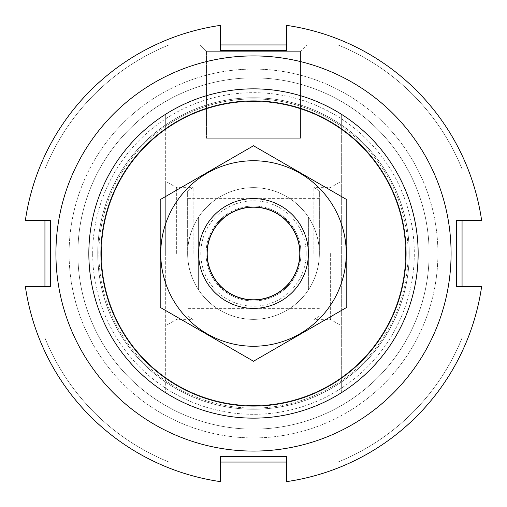 <?xml version="1.0" encoding="UTF-8"?>
<svg xmlns="http://www.w3.org/2000/svg" width="507" height="507" viewBox="0 0 507 507"><rect width="100%" height="100%" fill="white"/><g stroke="black" fill="none" stroke-linecap="round" stroke-linejoin="round"><path stroke-width="0.38" stroke-dasharray="2.54 1.9" d="M165.688 128.727L165.688 114.221A164.655 164.655 0 0 1 341.312 114.221A164.655 164.655 0 0 1 341.312 392.779A164.655 164.655 0 0 1 88.845 253.5A164.655 164.655 0 0 1 165.688 114.221L165.688 129.399A152.03 152.03 0 0 1 341.312 129.399L341.312 114.221L341.312 129.399A152.03 152.03 0 0 0 165.688 129.399L165.688 114.221A164.655 164.655 0 0 1 341.312 114.221L341.312 377.601A152.03 152.03 0 0 1 165.688 377.601L165.688 392.779L165.688 377.601A152.03 152.03 0 0 0 341.312 377.601L341.312 392.779A164.655 164.655 0 0 1 165.688 392.779A164.655 164.655 0 0 0 341.312 392.779L341.312 378.273A152.582 152.582 0 0 1 165.688 378.273L165.688 114.221A164.655 164.655 0 0 1 341.312 114.221L341.312 128.727A152.582 152.582 0 0 0 165.688 128.727L165.688 378.273M88.845 253.5A164.655 164.655 0 0 1 335.824 110.906A164.655 164.655 0 0 1 335.824 396.094A164.655 164.655 0 0 1 88.845 253.5A164.655 164.655 0 0 1 335.824 110.906A164.655 164.655 0 0 1 335.824 396.094A164.655 164.655 0 0 1 88.845 253.5A164.655 164.655 0 0 1 335.824 110.906A164.655 164.655 0 0 1 335.824 396.094A164.655 164.655 0 0 1 88.845 253.5A164.655 164.655 0 0 1 335.824 110.906A164.655 164.655 0 0 1 335.824 396.094A164.655 164.655 0 0 1 88.845 253.5M341.312 378.273L341.312 128.727M220.57 462.061L169.008 462.061A225.026 225.026 0 0 1 44.939 337.992L44.939 169.008A225.026 225.026 0 0 1 169.008 44.939L337.992 44.939A225.026 225.026 0 0 1 462.061 169.008L462.061 337.992A225.026 225.026 0 0 1 337.992 462.061L169.008 462.061A225.026 225.026 0 0 1 44.939 337.992L44.939 169.008A225.026 225.026 0 0 1 169.008 44.939L337.992 44.939A225.026 225.026 0 0 1 462.061 169.008L462.061 337.992A225.026 225.026 0 0 1 337.992 462.061L169.008 462.061A225.026 225.026 0 0 1 44.939 337.992L44.939 286.43M69.091 253.5A184.409 184.409 0 0 1 345.704 93.795A184.409 184.409 0 0 1 345.704 413.205A184.409 184.409 0 0 1 69.091 253.5A184.409 184.409 0 0 1 345.704 93.795A184.409 184.409 0 0 1 345.704 413.205A184.409 184.409 0 0 1 69.091 253.5M187.641 253.5A65.859 65.859 0 0 1 286.43 196.463A65.859 65.859 0 0 1 286.43 310.538A65.859 65.859 0 0 1 187.641 253.5L187.641 190.809L187.641 253.5A65.859 65.859 0 0 1 286.43 196.463A65.859 65.859 0 0 1 286.43 310.538A65.859 65.859 0 0 1 187.641 253.5M101.47 253.5A152.03 152.03 0 0 1 329.512 121.838A152.03 152.03 0 0 1 329.512 385.162A152.03 152.03 0 0 1 101.47 253.5A152.03 152.03 0 0 1 329.512 121.838A152.03 152.03 0 0 1 329.512 385.162A152.03 152.03 0 0 1 101.47 253.5A152.03 152.03 0 0 1 329.512 121.838A152.03 152.03 0 0 1 329.512 385.162A152.03 152.03 0 0 1 101.47 253.5M286.43 44.939L337.992 44.939A225.026 225.026 0 0 1 462.061 169.008L462.061 220.57M462.061 286.43L462.061 337.992A225.026 225.026 0 0 1 337.992 462.061L286.43 462.061M44.939 220.57L44.939 169.008A225.026 225.026 0 0 1 169.008 44.939L337.992 44.939A225.026 225.026 0 0 1 462.061 169.008L462.061 337.992A225.026 225.026 0 0 1 337.992 462.061L169.008 462.061A225.026 225.026 0 0 1 44.939 337.992L44.939 169.008A225.026 225.026 0 0 1 169.008 44.939L220.57 44.939M306.893 44.939L200.107 44.939L306.893 44.939L200.107 44.939L306.893 44.939L300.512 51.315L206.488 51.315L300.512 51.315L206.488 51.315L300.512 51.315L306.893 44.939M341.312 253.5L341.312 181.303L341.312 253.5M165.688 253.5L165.688 181.303L165.688 253.5M330.336 253.5L330.336 319.359L330.336 253.5M313.871 253.5L313.871 187.641L313.871 253.5M319.359 253.5L319.359 190.809L319.359 253.5A65.859 65.859 0 0 1 220.57 310.538A65.859 65.859 0 0 1 220.57 196.463A65.859 65.859 0 0 1 319.359 253.5A65.859 65.859 0 0 0 308.383 217.091L308.383 289.909A65.859 65.859 0 0 1 198.617 289.909L198.617 217.091A65.859 65.859 0 0 1 308.383 217.091L308.383 289.909A65.859 65.859 0 0 0 319.359 253.5M193.129 253.5L193.129 187.641L193.129 253.5M176.664 253.5L176.664 187.641L176.664 253.5M300.512 138.24L206.488 138.24L300.512 138.24L300.512 51.315L300.512 138.24L206.488 138.24L300.512 138.24M77.869 253.5A175.631 175.631 0 0 1 341.312 101.4A175.631 175.631 0 0 1 341.312 405.6A175.631 175.631 0 0 1 77.869 253.5A175.631 175.631 0 0 1 341.312 101.4A175.631 175.631 0 0 1 341.312 405.6A175.631 175.631 0 0 1 77.869 253.5M220.57 481.65A230.514 230.514 0 0 1 25.35 286.43L50.427 286.43L50.427 220.57L25.35 220.57A230.514 230.514 0 0 1 220.57 25.35L220.57 50.427L286.43 50.427L286.43 25.35A230.514 230.514 0 0 1 481.65 220.57L456.573 220.57L456.573 286.43L481.65 286.43A230.514 230.514 0 0 1 286.43 481.65L286.43 456.573L220.57 456.573L220.57 481.65M418.155 253.5A164.655 164.655 0 0 1 171.176 396.094A164.655 164.655 0 0 1 171.176 110.906A164.655 164.655 0 0 1 418.155 253.5A164.655 164.655 0 0 1 171.176 396.094A164.655 164.655 0 0 1 171.176 110.906A164.655 164.655 0 0 1 418.155 253.5M451.084 253.5A197.584 197.584 0 0 1 154.711 424.613A197.584 197.584 0 0 1 154.711 82.388A197.584 197.584 0 0 1 451.084 253.5A197.584 197.584 0 0 1 154.711 424.613A197.584 197.584 0 0 1 154.711 82.388A197.584 197.584 0 0 1 451.084 253.5A197.584 197.584 0 0 1 154.711 424.613A197.584 197.584 0 0 1 154.711 82.388A197.584 197.584 0 0 1 451.084 253.5M409.238 253.5A155.738 155.738 0 0 1 175.631 388.375A155.738 155.738 0 0 1 175.631 118.625A155.738 155.738 0 0 1 409.238 253.5A155.738 155.738 0 0 1 175.631 388.375A155.738 155.738 0 0 1 175.631 118.625A155.738 155.738 0 0 1 409.238 253.5M198.617 217.091A65.859 65.859 0 0 0 198.617 289.909L198.617 217.091M429.131 253.5A175.631 175.631 0 0 1 165.688 405.6A175.631 175.631 0 0 1 165.688 101.4A175.631 175.631 0 0 1 429.131 253.5A175.631 175.631 0 0 1 165.688 405.6A175.631 175.631 0 0 1 165.688 101.4A175.631 175.631 0 0 1 429.131 253.5M308.383 253.5A54.883 54.883 0 0 1 226.059 301.031A54.883 54.883 0 0 1 226.059 205.969A54.883 54.883 0 0 1 308.383 253.5M299.605 253.5A46.105 46.105 0 0 1 230.451 293.426A46.105 46.105 0 0 1 230.451 213.574A46.105 46.105 0 0 1 299.605 253.5A46.105 46.105 0 0 1 230.451 293.426A46.105 46.105 0 0 1 230.451 213.574A46.105 46.105 0 0 1 299.605 253.5A46.105 46.105 0 0 1 230.451 293.426A46.105 46.105 0 0 1 230.451 213.574A46.105 46.105 0 0 1 299.605 253.5M253.5 160.744A92.756 92.756 0 0 0 173.172 299.878A92.756 92.756 0 0 0 333.828 299.878A92.756 92.756 0 0 0 253.5 160.744M253.5 198.617A54.883 54.883 0 0 0 205.969 280.941A54.883 54.883 0 0 0 301.031 280.941A54.883 54.883 0 0 0 253.5 198.617A54.883 54.883 0 0 0 205.969 280.941A54.883 54.883 0 0 0 301.031 280.941A54.883 54.883 0 0 0 253.5 198.617M160.199 307.369L160.199 199.631L253.5 145.763L346.801 199.631L346.801 307.369L253.5 361.238L160.199 307.369M253.5 206.038A47.462 47.462 0 0 0 212.401 277.228A47.462 47.462 0 0 0 294.599 277.228A47.462 47.462 0 0 0 253.5 206.038A47.462 47.462 0 0 0 212.401 277.228A47.462 47.462 0 0 0 294.599 277.228A47.462 47.462 0 0 0 253.5 206.038M341.312 388.216A160.814 160.814 0 0 1 165.688 388.216M165.688 118.784A160.814 160.814 0 0 1 341.312 118.784M341.312 377.601A152.03 152.03 0 0 1 165.688 377.601M165.688 129.399A152.03 152.03 0 0 1 341.312 129.399M341.312 380.738A154.603 154.603 0 0 1 165.688 380.738M165.688 126.262A154.603 154.603 0 0 1 341.312 126.262M98.897 253.5A154.603 154.603 0 0 1 330.798 119.614A154.603 154.603 0 0 1 330.798 387.386A154.603 154.603 0 0 1 98.897 253.5M92.686 253.5A160.814 160.814 0 0 1 333.904 114.233A160.814 160.814 0 0 1 333.904 392.767A160.814 160.814 0 0 1 92.686 253.5M306.19 253.5A52.69 52.69 0 0 1 227.155 299.13A52.69 52.69 0 0 1 227.155 207.87A52.69 52.69 0 0 1 306.19 253.5M299.998 253.5A46.498 46.498 0 0 1 230.248 293.768A46.498 46.498 0 0 1 230.248 213.232A46.498 46.498 0 0 1 299.998 253.5M319.359 316.191L313.871 319.359L330.336 319.359L341.312 325.697M319.359 190.809L313.871 187.641L330.336 187.641L341.312 181.303M319.359 198.617L187.641 198.617M319.359 308.383L187.641 308.383M187.641 316.191L193.129 319.359L176.664 319.359L165.688 325.697M187.641 190.809L193.129 187.641L176.664 187.641L165.688 181.303M206.488 138.24L206.488 51.315L200.107 44.939L206.488 51.315L206.488 138.24"/><path stroke-width="0.76" d="M100.918 253.5A152.582 152.582 0 0 1 329.791 121.363A152.582 152.582 0 0 1 329.791 385.637A152.582 152.582 0 0 1 100.918 253.5M88.845 253.5A164.655 164.655 0 0 1 335.824 110.906A164.655 164.655 0 0 1 335.824 396.094A164.655 164.655 0 0 1 88.845 253.5M462.061 220.57L462.061 286.43M286.43 462.061L220.57 462.061M44.939 286.43L44.939 220.57M220.57 44.939L286.43 44.939M220.57 481.65A230.514 230.514 0 0 1 25.35 286.43L50.427 286.43L50.427 220.57L25.35 220.57A230.514 230.514 0 0 1 220.57 25.35L220.57 50.427L286.43 50.427L286.43 25.35A230.514 230.514 0 0 1 481.65 220.57L456.573 220.57L456.573 286.43L481.65 286.43A230.514 230.514 0 0 1 286.43 481.65L286.43 456.573L220.57 456.573L220.57 481.65M451.084 253.5A197.584 197.584 0 0 1 154.711 424.613A197.584 197.584 0 0 1 154.711 82.388A197.584 197.584 0 0 1 451.084 253.5M299.967 253.5A46.467 46.467 0 0 1 230.267 293.743A46.467 46.467 0 0 1 230.267 213.263A46.467 46.467 0 0 1 299.967 253.5M308.383 253.5A54.883 54.883 0 0 1 226.059 301.031A54.883 54.883 0 0 1 226.059 205.969A54.883 54.883 0 0 1 308.383 253.5M346.801 307.369L346.801 199.631L253.5 145.763L160.199 199.631L160.199 307.369L253.5 361.238L346.801 307.369M253.5 160.744A92.756 92.756 0 0 0 173.172 299.878A92.756 92.756 0 0 0 333.828 299.878A92.756 92.756 0 0 0 253.5 160.744"/></g></svg>
